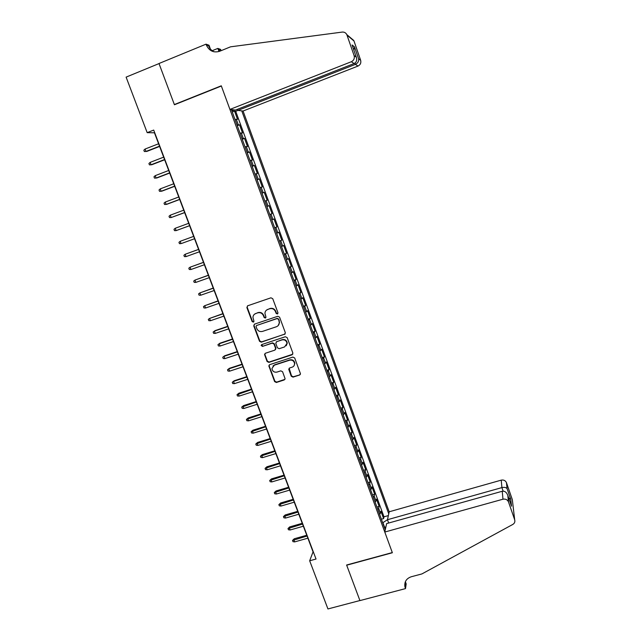 <?xml version="1.0" encoding="UTF-8"?>
<svg xmlns="http://www.w3.org/2000/svg" width="641" height="641" viewBox="0 0 641 641"><rect width="100%" height="100%" fill="white"/><g stroke="black" fill="none" stroke-linecap="round" stroke-linejoin="round"><path stroke-width="0.96" d="M277.385 313.994L277.954 312.76L272.737 298.69L270.943 297.809L247.666 305.789L246.873 307.552L252.105 321.518L253.347 322.127L253.964 321.285L252.939 317.359C253.091 315.468 254.036 314.186 255.775 313.497L257.706 312.84C260.302 312.239 262.201 313.177 263.411 315.652L264.084 317.455L265.334 318.072L265.951 317.199L264.933 313.417C265.037 311.462 265.991 310.124 267.786 309.403L269.733 308.746C272.345 308.145 274.252 309.082 275.454 311.566L276.127 313.377L277.385 313.994M266.592 310.044L270.037 308.489C272.641 307.888 274.548 308.826 275.75 311.302L276.423 313.112L277.841 313.657M247.482 305.869L247.21 307.295L252.434 321.237L253.788 321.806M254.653 314.082L258.027 312.576C260.623 311.983 262.522 312.912 263.715 315.38L264.388 317.191L265.783 317.744M291.254 376.243L293.025 377.124L299.555 375.025L300.453 373.703L294.684 357.958L292.905 357.077L269.701 364.657L268.819 365.883L274.612 381.603L276.375 382.485L284.203 379.961L285.093 378.695L282.569 371.724L280.806 370.851L276.912 372.109C274.1 372.525 272.441 371.323 271.952 368.495L274.324 365.178L289.604 360.202C292.344 359.761 294.003 360.907 294.58 363.639C294.572 365.362 293.778 366.54 292.184 367.157L289.628 367.982L288.738 369.28L291.254 376.243L291.519 375.89L293.29 376.772L299.908 374.849M147.182 132.655L126.109 77.12L159.024 63.579L174.432 104.763L221.361 86.022L392.3 552.566L346.613 565.009L359.905 600.537L327.944 608.95L309.667 560.787L316.037 559.032L153.704 130.075L147.182 132.655L154.449 132.791L313.056 551.869L309.667 560.787M284.516 334.442L285.333 332.695L279.58 317.159L277.785 316.277L254.533 324.13L253.74 325.876L259.517 341.292L261.288 342.174L285.189 333.937M287.152 337.615L292.873 353.063L292.064 354.793L268.851 362.389L267.089 361.508L264.541 354.465L265.43 353.239L274.813 350.146L275.614 348.416L273.987 344.041L272.209 343.159L262.441 346.404L261.135 345.435L261.752 344.578L285.373 336.733L287.152 337.615M381.387 519.226L383.598 518.601L380.93 511.31L380.466 513.233L378.679 508.337L377.829 509.499M376.94 507.063L379.143 506.438L376.467 499.123L375.987 500.982L374.184 496.07L373.326 497.2M372.469 494.868L374.681 494.227L371.996 486.88L371.484 488.682L369.681 483.755L368.807 484.86M367.99 482.617L370.194 481.976L367.501 474.604L366.964 476.343L365.154 471.391L364.272 472.465M363.487 470.326L365.699 469.677L362.99 462.273L362.429 463.956L360.611 458.988L359.713 460.03M358.968 457.986L361.179 457.329L358.463 449.902L357.878 451.52L356.059 446.537L355.146 447.546M354.433 445.607L356.652 444.942L353.92 437.483L353.311 439.037L351.484 434.037L350.555 435.015M349.882 433.172L352.101 432.499L349.361 425.015L348.728 426.513L346.893 421.49L345.948 422.443M345.315 420.696L347.534 420.015L344.786 412.5L344.129 413.934L342.278 408.894L341.324 409.815M340.724 408.173L342.943 407.484L340.187 399.944L339.506 401.314L337.655 396.25L336.685 397.14M336.124 395.601L338.344 394.904L335.58 387.332L334.866 388.638L333.008 383.558L332.03 384.416M331.501 382.981L333.729 382.276L330.948 374.681L330.211 375.922L328.344 370.819L327.351 371.652M326.862 370.322L329.089 369.601L326.301 361.973L325.54 363.151L323.665 358.031L322.655 358.832M322.207 357.606L324.434 356.885L321.638 349.225L320.853 350.339L318.97 345.195L317.944 345.964M317.535 344.842L319.763 344.113L316.95 336.429L316.141 337.47L314.25 332.31L313.217 333.048M312.84 332.03L315.076 331.293L312.255 323.577L311.414 324.554L309.515 319.378L308.465 320.075M308.137 319.17L310.364 318.425L307.536 310.677L306.67 311.59L304.763 306.39L303.698 307.063M303.409 306.262L305.645 305.509L302.8 297.728L301.903 298.578L299.996 293.362L298.914 293.995M298.658 293.306L300.901 292.536L298.041 284.732L297.128 285.517L295.205 280.277L294.115 280.878M293.899 280.293L296.134 279.524L293.274 271.688L292.328 272.401L290.397 267.145L289.291 267.714M289.115 267.241L291.359 266.456L288.482 258.595L287.505 259.236L285.574 253.956L284.452 254.493M284.316 254.132L286.559 253.339L283.667 245.447L282.665 246.016L280.726 240.72L279.588 241.224M279.5 240.976L281.744 240.175L278.843 232.25L277.809 232.755L275.862 227.427L274.709 227.9M274.66 227.763L276.904 226.954L273.995 218.998L272.938 219.43L270.983 214.094L269.813 214.527M269.805 214.503L272.048 213.685L269.132 205.697L266.88 206.522M266.864 206.474L268.042 206.065L266.079 200.697L267.177 200.369L264.244 192.348L261.993 193.181M261.937 193.013L263.13 192.637L261.159 187.252L262.289 186.996L259.341 178.943L257.089 179.784M256.993 179.504L258.203 179.168L256.224 173.759L257.378 173.567L254.421 165.49L252.169 166.339M252.025 165.939L253.251 165.634L251.264 160.21L252.45 160.09L249.477 151.981L247.226 152.838M247.033 152.326L248.275 152.053L246.28 146.605L247.498 146.565L244.517 138.424L242.258 139.289M242.034 138.656L243.284 138.416L241.288 132.951L242.53 132.983L239.542 124.803L237.002 124.931M237.282 125.684L239.542 124.803M384.52 527.046L382.909 522.655L387.46 519.723L389.183 511.782L243.067 111.021L358.015 66.063L355.402 64.372L354.962 63.09M388.742 513.818L241.753 110.861M231.385 109.595L385.265 529.811M383.598 518.601L383.999 516.822L235.712 111.278L234.542 111.141L237.539 119.346L234.991 119.426M243.284 138.416L244.517 138.424M248.275 152.053L249.477 151.981M253.251 165.634L254.421 165.49M258.203 179.168L259.341 178.943M263.13 192.637L264.244 192.348M268.042 206.065L269.132 205.697M272.048 213.685L270.983 214.094M276.904 226.954L275.862 227.427M281.744 240.175L280.726 240.72M286.559 253.339L285.574 253.956M291.359 266.456L290.397 267.145M296.134 279.524L295.205 280.277M300.901 292.536L299.996 293.362M305.645 305.509L304.763 306.39M310.364 318.425L309.515 319.378M315.076 331.293L314.25 332.31M319.763 344.113L318.97 345.195M324.434 356.885L323.665 358.031M329.089 369.601L328.344 370.819M333.729 382.276L333.008 383.558M338.344 394.904L337.655 396.25M342.943 407.484L342.278 408.894M347.534 420.015L346.893 421.49M352.101 432.499L351.484 434.037M356.652 444.942L356.059 446.537M361.179 457.329L360.611 458.988M365.699 469.677L365.154 471.391M370.194 481.976L369.681 483.755M374.681 494.227L374.184 496.07M379.143 506.438L378.679 508.337M234.646 109.996L231.834 110.813M232.082 110.717L231.681 109.627M232.274 112.023L234.542 111.141M235.712 111.278L237.955 110.396M241.288 132.951L240.022 133.168M246.28 146.605L245.038 146.861M251.264 160.21L250.03 160.498M256.224 173.759L255.006 174.088M261.159 187.252L259.958 187.621M266.079 200.697L264.893 201.098M271.776 219.879L272.938 219.43M276.664 233.236L277.809 232.755M281.535 246.537L282.665 246.016M286.383 259.781L287.505 259.236M291.222 272.986L292.328 272.401M296.038 286.134L297.128 285.517M300.829 299.227L301.903 298.578M305.605 312.271L306.67 311.59M310.364 325.275L311.414 324.554M315.108 338.216L316.141 337.47M319.835 351.116L320.853 350.339M324.538 363.968L325.54 363.151M329.226 376.764L330.211 375.922M333.889 389.512L334.866 388.638M338.544 402.219L339.506 401.314M343.175 414.871L344.129 413.934M347.791 427.475L348.728 426.513M352.39 440.038L353.311 439.037M356.973 452.546L357.878 451.52M361.54 465.013L362.429 463.956M366.083 477.425L366.964 476.343M370.618 489.796L371.484 488.682M375.129 502.127L375.987 500.982M385.818 527.263L384.239 526.998M379.624 514.403L380.466 513.233M383.999 516.822L388.358 515.596M254.277 324.25L254.06 325.596L259.829 340.988L261.6 341.869L284.796 334.145M278.298 319.218L277.04 318.601L256.632 325.484L256.015 326.333L256.785 328.609C257.986 331.06 259.877 331.998 262.465 331.413L276.415 326.742C278.274 325.997 279.228 324.618 279.284 322.591L278.587 318.946L277.04 318.601M256.504 325.54L277.337 318.329M278.154 325.62L279.572 322.311L279.003 321.133M278.587 318.946L279.292 320.861M265.07 353.423L264.941 354.633L267.393 361.179L269.156 362.053L292.785 354.209M275.494 349.617L275.91 348.103L274.284 343.736L272.505 342.855L262.441 346.404M261.584 344.658L262.746 346.092M284.596 346.917L287 343.424C286.439 340.635 284.772 339.466 282 339.914L276.6 341.709L275.79 343.44L277.425 347.815L279.196 348.696L284.596 346.917M286.247 345.763L287.272 343.111C286.719 340.331 285.053 339.161 282.28 339.618L282 339.914M276.223 341.901L282.28 339.618M289.163 368.255L291.519 375.89M293.987 365.811L294.844 363.303C294.267 360.571 292.608 359.425 289.868 359.865L289.604 360.202M272.946 366.027L274.62 364.841L289.868 359.865M269.308 364.865L269.204 366.027L274.909 381.243L276.664 382.116L284.949 379.336M299.555 375.025L300.325 374.36M146.837 151.42L144.361 151.54L143.848 150.21L145.074 149.049L145.988 151.452L146.837 151.42L159.609 146.428M144.361 151.54L145.988 151.452L159.513 146.172M145.074 149.049L158.599 143.76M237.523 109.258L237.939 110.396L355.402 64.372C357.814 63.163 358.888 61.336 358.623 58.876L354.513 46.953L353.896 50.198M237.939 110.396L243.067 111.021M174.352 104.547L221.281 85.806L229.935 109.419L351.332 61.728C353.856 60.438 354.777 58.379 354.096 55.567L346.813 34.606C345.803 32.763 344.273 31.922 342.23 32.082L230.544 46.825L219.599 51.296C213.589 53.035 209.158 50.927 206.322 44.966L206.025 44.165L159 63.507L174.352 104.547L174.833 104.603M354.096 55.567L356.292 57.137L352.085 44.966L354.489 46.873L358.607 58.796L360.635 60.246L353.992 40.992L347.037 35.143M212.195 50.719L217.868 48.404L220.592 49.381L220.873 50.134L218.821 49.405L219.518 51.32M206.025 44.165L209.014 45.231L210.368 48.948M229.935 109.419L235.415 110.084L354.128 63.539L351.332 61.728M219.006 51.512L217.868 48.404M350.563 38.107L353.992 40.992M360.635 60.246C361.276 62.898 360.394 64.837 358.015 66.063M213.966 51.801C211.434 50.543 209.639 48.532 208.581 45.767L206.322 44.966M219.695 51.248L218.821 49.405M356.292 57.137C357.253 60.11 356.532 62.249 354.128 63.539M352.085 44.966L352.382 45.807M384.784 532.046L502.969 499.211L502.248 491.254L386.619 523.601L384.784 532.046L392.364 552.75L346.685 565.202L359.93 600.601L405.505 588.606L406.178 583.911L405.376 581.707M389.183 511.782L501.238 480.141C503.658 479.684 505.396 480.518 506.454 482.633L507.127 488.73L510.741 499.203L511.526 506.198L507.84 495.533L508.521 501.975L514.683 519.787C515.22 521.758 514.595 523.312 512.808 524.434L421.906 573.927L411.298 576.748C406.474 578.422 404.335 581.691 404.872 586.547L405.505 588.606M506.494 482.753L512.335 499.676L514.683 519.787M507.127 488.73L507.087 488.666C506.086 487.416 504.363 487.064 501.911 487.601L387.46 519.715L388.67 523.024M405.08 582.501L405.352 583.238M508.521 501.975L508.481 501.855C507.36 499.619 505.525 498.738 502.969 499.211M405.256 582.004L405.769 584.376L405.256 587.925M510.741 499.203L508.674 497.953M511.526 506.198L511.214 505.292M507.84 495.533L507.792 495.365C506.582 492.264 504.731 490.894 502.248 491.254M164.577 159.545L151.06 164.777L149.433 164.849L148.92 163.519L150.146 162.381L151.06 164.777L151.893 164.705L164.657 159.769M150.146 162.381L163.663 157.141M169.617 172.87L156.108 178.046L154.481 178.11L153.976 176.788L155.202 175.658L156.108 178.046L156.933 177.942L169.689 173.054M155.202 175.658L168.711 170.474M174.64 186.146L161.139 191.266L159.513 191.314L159.008 190L160.242 188.887L161.139 191.266L161.949 191.13L174.697 186.291M160.242 188.887L173.743 183.759M179.648 199.367L166.155 204.431L164.521 204.471L164.024 203.157L165.258 202.067L166.155 204.431L166.948 204.263L179.688 199.479M165.258 202.067L178.751 196.995M184.632 212.54L171.147 217.547L169.52 217.579L169.016 216.273L170.25 215.192L171.147 217.547L184.664 212.62M170.25 215.192L183.735 210.176M189.6 225.664L176.123 230.616L174.488 230.632L173.991 229.334L175.233 228.268L176.123 230.616L189.616 225.704M175.233 228.268L188.71 223.308M181.836 243.364L194.552 238.74L181.836 243.364M180.193 241.296L181.083 243.636L179.448 243.644L178.951 242.346L180.193 241.296L193.654 236.385M198.582 249.389L185.137 254.277L186.018 256.608L199.479 251.761M186.018 256.608L184.384 256.6L183.887 255.31L185.137 254.277L198.59 249.421M203.477 262.337L190.056 267.209L190.938 269.524L204.383 264.733M190.938 269.524L189.303 269.508L188.807 268.218L190.056 267.209L203.501 262.401M208.357 275.229L194.96 280.085L195.842 282.401L209.278 277.657M195.842 282.401L194.199 282.369L193.71 281.087L194.96 280.085L208.397 275.334M213.221 288.081L199.848 292.921L200.721 295.221L214.15 290.533M200.721 295.221L199.079 295.18L198.59 293.899L199.848 292.921L213.277 288.218M218.068 300.877L204.711 305.701L205.585 308L219.006 303.353M205.585 308L203.942 307.944L203.461 306.67L204.711 305.701L218.132 301.054M222.892 313.633L209.559 318.441L210.432 320.724L223.837 316.133M210.432 320.724L208.79 320.66L208.301 319.394L209.559 318.441L222.972 313.842M215.256 333.408L213.613 333.328L213.132 332.062L215.047 330.636L214.39 331.125L215.256 333.408L228.661 328.865M213.132 332.062L214.39 331.125L227.795 326.573M215.047 330.636L227.699 326.341M220.063 346.036L218.421 345.948L217.94 344.69L219.847 343.239L219.206 343.768L220.063 346.036L233.46 341.549M217.94 344.69L219.206 343.768L232.595 339.265M219.847 343.239L232.491 338.993M224.855 358.623L223.212 358.527L222.731 357.269L224.622 355.803L223.997 356.356L224.855 358.623L238.244 354.185M222.731 357.269L223.997 356.356L237.378 351.909M224.622 355.803L237.266 351.605M229.63 371.155L227.98 371.051L227.507 369.801L229.39 368.319L228.773 368.904L229.63 371.155L243.003 366.772M227.507 369.801L228.773 368.904L242.146 364.505M229.39 368.319L242.018 364.168M234.39 383.647L232.739 383.534L232.266 382.284L234.133 380.786L233.532 381.403L234.39 383.647L247.755 379.312M232.266 382.284L233.532 381.403L246.897 377.052M234.133 380.786L246.753 376.684M239.125 396.098L237.474 395.962L237.002 394.72L238.861 393.213L238.276 393.854L239.125 396.098L252.482 391.803M237.002 394.72L251.633 389.56M238.861 393.213L251.472 389.151M243.844 408.493L242.194 408.349L241.721 407.115L243.572 405.585L242.995 406.266L243.844 408.493L257.193 404.255M241.721 407.115L256.344 402.011M243.572 405.585L256.176 401.57M248.548 420.849L246.897 420.696L246.424 419.462L248.267 417.916L247.706 418.629L248.548 420.849L261.881 416.65M246.424 419.462L261.039 414.423M248.267 417.916L260.863 413.95M253.235 433.156L251.576 432.987L251.112 431.762L252.939 430.207L252.394 430.944L253.235 433.156L266.56 429.005M251.112 431.762L265.719 426.786M252.939 430.207L265.526 426.281M257.898 445.415L256.248 445.239L255.783 444.021L257.602 442.442L257.065 443.211L257.898 445.415L271.223 441.312M255.783 444.021L270.382 439.101M257.602 442.442L270.181 438.564M262.554 457.634L260.895 457.45L260.43 456.232L262.241 454.637L261.72 455.439L262.554 457.634L275.862 453.58M260.43 456.232L275.029 451.376M262.241 454.637L274.813 450.807M267.185 469.805L265.526 469.613L265.07 468.395L266.864 466.792L266.352 467.618L267.185 469.805L280.486 465.799M265.07 468.395L279.652 463.603M266.864 466.792L279.428 463.002M271.808 481.928L270.149 481.728L269.685 480.518L271.472 478.899L270.975 479.748L271.808 481.928L285.093 477.97M269.685 480.518L284.267 475.782M271.472 478.899L284.027 475.149M276.407 494.011L274.749 493.802L274.284 492.592L276.063 490.958L275.574 491.839L276.407 494.011L289.684 490.101M274.284 492.592L288.859 487.921M276.063 490.958L288.602 487.256M280.99 506.053L279.324 505.829L278.867 504.627L280.638 502.977L280.165 503.89L280.99 506.053L294.259 502.183M278.867 504.627L293.434 500.012M280.638 502.977L293.169 499.315M285.557 518.048L283.891 517.816L283.434 516.614L285.197 514.955L284.732 515.893L285.557 518.048L298.818 514.226M283.434 516.614L297.993 512.063M285.197 514.955L297.72 511.334M290.101 529.995L288.442 529.754L287.985 528.561L289.732 526.886L289.283 527.847L290.101 529.995L303.353 526.221M287.985 528.561L302.536 524.066M289.732 526.886L302.248 523.312M294.636 541.901L292.977 541.653L292.52 540.467L294.259 538.769L293.826 539.762L294.636 541.901L307.88 538.176M292.52 540.467L307.063 536.028M294.259 538.769L306.767 535.243M238.276 124.731L236.265 119.242M503.137 491.134L501.911 487.601L501.238 480.141M346.813 34.606L353.784 40.487M405.384 583.006L404.872 586.547M506.454 482.633L507.087 488.666M511.478 506.029L510.709 499.139L507.103 488.682M507.792 495.365L508.481 501.855"/></g></svg>
